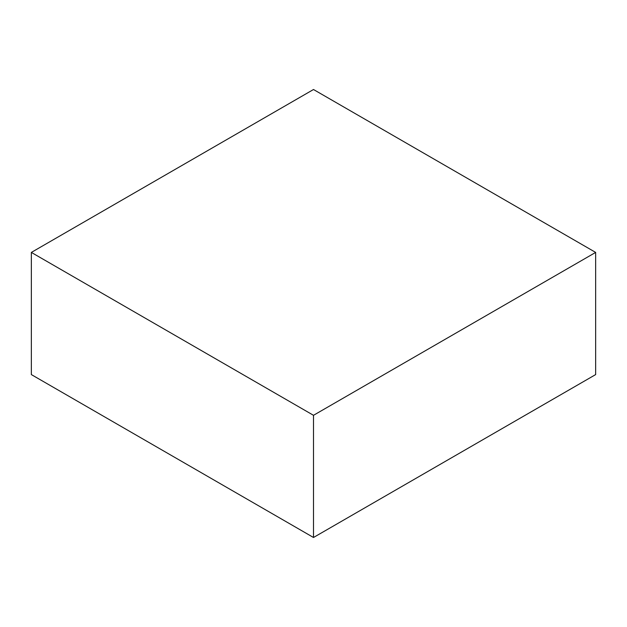 <?xml version="1.0" encoding="UTF-8"?>
<svg xmlns="http://www.w3.org/2000/svg" width="627" height="627" viewBox="0 0 627 627"><rect width="100%" height="100%" fill="white"/><g stroke="black" fill="none" stroke-linecap="round" stroke-linejoin="round"><path stroke-width="0.94" d="M313.5 415.309L313.5 537.488L595.65 374.585L595.65 252.415L313.5 415.309L31.35 252.415L313.5 89.512L595.65 252.415M313.5 537.488L31.35 374.585L31.35 252.415"/></g></svg>
